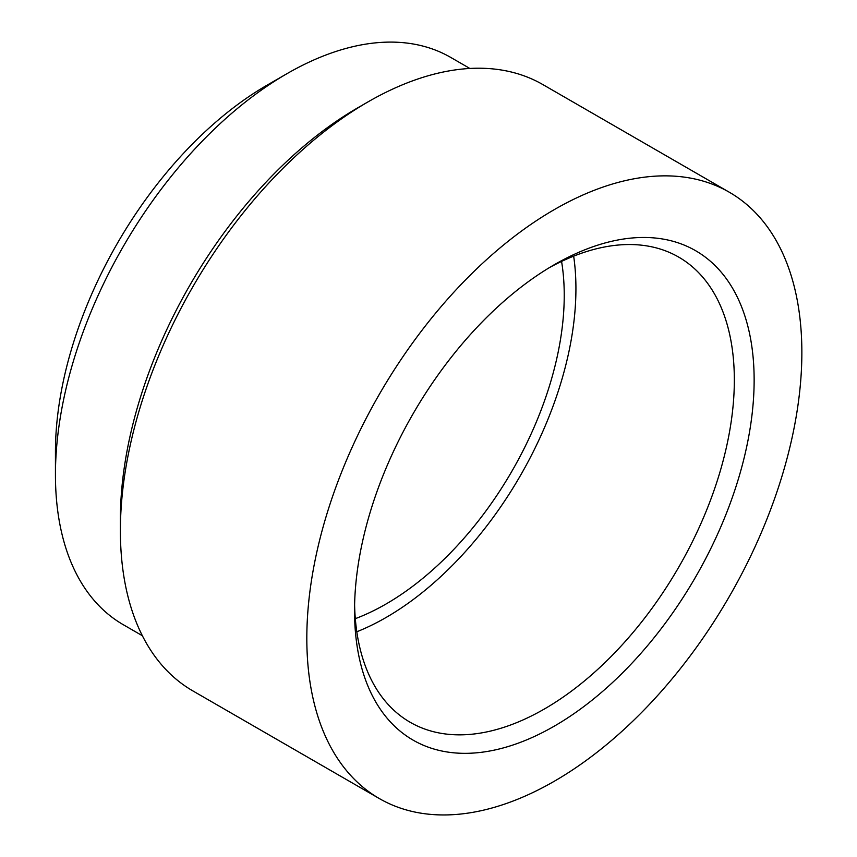 <?xml version="1.0" encoding="UTF-8"?>
<svg xmlns="http://www.w3.org/2000/svg" width="857" height="857" viewBox="0 0 857 857"><rect width="100%" height="100%" fill="white"/><g stroke="black" fill="none" stroke-linecap="round" stroke-linejoin="round"><path stroke-width="1.29" d="M55.437 474.767L55.437 451.907A299.5 172.921 -60 0 1 267.213 85.089L287.009 73.659A327.503 189.086 120 0 0 55.437 474.767A327.503 189.086 120 0 0 123.269 624.699L142.358 635.723M469.861 68.464L450.771 57.44A327.503 189.086 120 0 0 287.02 73.659A327.503 189.086 120 0 0 287.009 73.659L267.213 85.089M120.387 530.676L120.387 519.246A336.04 194.014 -60 0 1 358.001 107.671A336.04 194.014 -60 0 1 358.012 107.671L367.899 101.962A350.052 202.102 120 0 0 120.387 530.676A350.052 202.102 120 0 0 192.889 690.924L379.319 798.553A350.052 202.102 120 0 0 554.34 781.22A350.052 202.102 120 0 0 783.019 472.753A350.052 202.102 120 0 0 729.361 192.257A350.052 202.102 120 0 0 554.34 209.59A350.052 202.102 120 0 0 325.66 518.057A350.052 202.102 120 0 0 379.319 798.553M729.361 192.257L542.931 84.618A350.052 202.102 120 0 0 367.91 101.951A350.052 202.102 120 0 0 367.899 101.962L358.001 107.671M554.34 264.695L554.34 264.695A282.564 163.141 -60 0 1 754.139 380.047A282.564 163.141 -60 0 1 554.34 726.115A282.564 163.141 -60 0 1 354.541 610.762A282.564 163.141 -60 0 1 554.34 264.695L554.34 264.695M354.605 604.935A268.552 155.053 120 0 0 410.16 722.269A268.552 155.053 120 0 0 544.441 708.964A268.552 155.053 120 0 0 719.88 472.314A268.552 155.053 120 0 0 678.712 257.111A268.552 155.053 120 0 0 549.326 267.663M356.801 631.77A268.552 155.053 120 0 0 386.025 617.511A268.552 155.053 120 0 0 573.665 256.157M355.312 618.668A252.033 145.508 120 0 0 386.025 604.014A252.033 145.508 120 0 0 561.571 261.417"/></g></svg>
